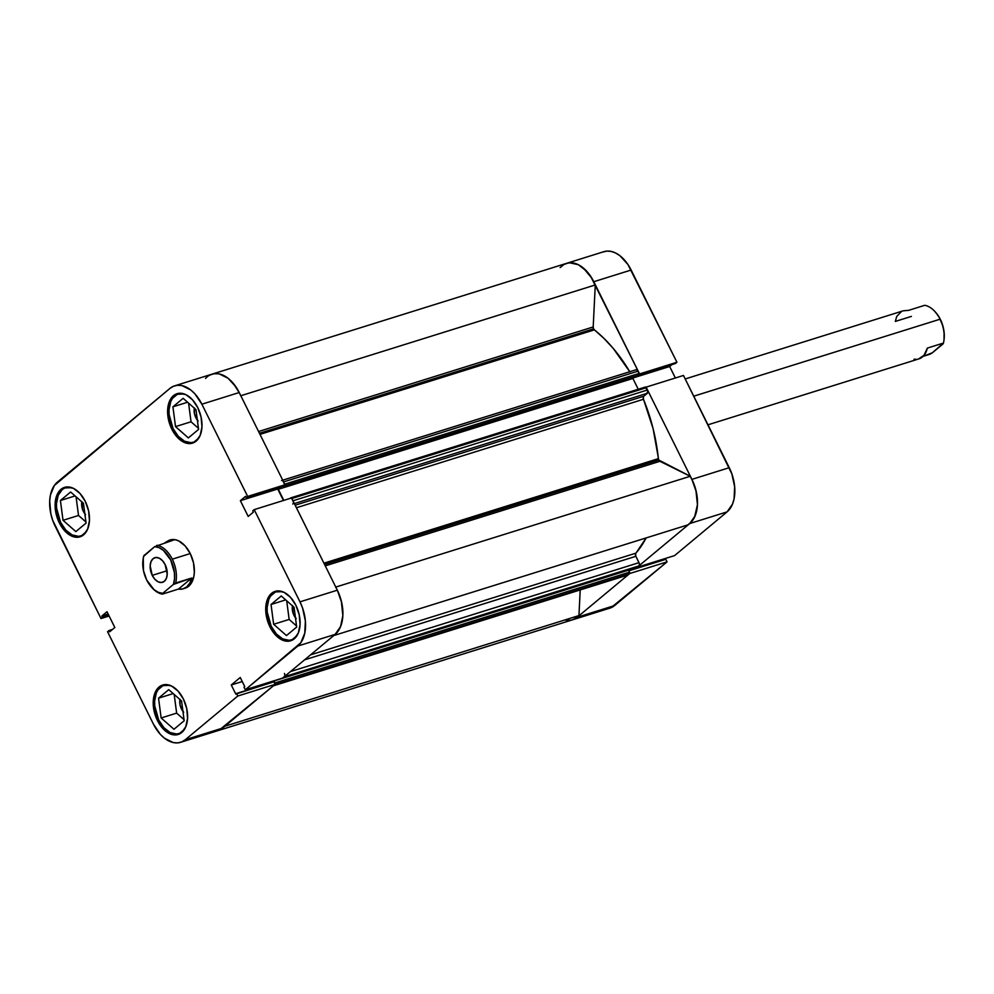 <?xml version="1.0" encoding="UTF-8"?>
<svg xmlns="http://www.w3.org/2000/svg" width="994" height="994" viewBox="0 0 994 994"><rect width="100%" height="100%" fill="white"/><g stroke="black" fill="none" stroke-linecap="round" stroke-linejoin="round"><path stroke-width="1.49" d="M683.474 375.459L646.125 387.126L691.911 479.369L729.261 467.689L683.474 375.459L646.125 387.126L691.911 479.369L696.309 491.918L697.44 504.728L695.129 515.836L689.724 523.552L637.229 567.276L674.578 555.596L727.074 511.885L732.479 504.169L734.057 498.938L734.653 486.749L731.832 473.815L683.474 375.459M610.962 607.769L667.073 561.858L629.724 573.526L577.228 617.237L614.578 605.57L667.073 561.858L665.806 559.299L628.829 570.854L665.806 559.299L667.073 561.858L629.724 573.526L577.228 617.237L572.432 619.858M675.361 377.993L669.658 366.5L671.969 364.574L669.658 366.5L633.812 377.708L669.658 366.5L675.361 377.993M565.462 263.745L569.512 262.776L578.272 264.665L586.795 271.312L590.56 276.133L639.577 373.943L676.926 362.263L675.473 363.481L639.403 374.75L675.473 363.481L676.926 362.263L627.91 264.454L619.995 255.769L615.621 252.998L611.186 251.42L606.862 251.109L602.811 252.066M664.911 559.585L664.501 558.752L664.911 559.585M569.562 620.393L565.238 620.082M639.577 373.943L676.926 362.263L631.14 270.033L593.791 281.712L639.577 373.943M674.578 555.596L727.074 511.885L689.724 523.552L637.229 567.276L674.578 555.596M729.261 467.689L691.911 479.369A34.119 21.197 72.6 0 1 689.724 523.552L727.074 511.885A34.119 21.197 -107.4 0 0 729.261 467.689M224.358 726.403A34.119 21.197 72.6 0 1 217.934 730.652L609.869 608.154A34.119 21.197 -107.4 0 0 614.578 605.57L577.228 617.237A34.119 21.197 72.6 0 1 572.519 619.834A34.119 21.197 -107.4 0 0 578.943 615.572L224.818 726.254L578.943 615.572L575.377 618.554L571.239 620.169L566.704 620.331M631.14 270.033A34.119 21.197 -107.4 0 0 603.892 251.668L566.555 263.348A34.119 21.197 72.6 0 1 593.791 281.712L631.14 270.033M561.846 265.932A34.119 21.197 72.6 0 1 566.555 263.348A34.119 21.197 -107.4 0 1 595.269 284.955L593.194 326.951A2.522 1.566 -107.4 0 0 593.604 328.828L259.434 433.272L593.604 328.828L594.4 329.859L259.993 434.378L594.4 329.859L604.091 338.519L613.323 348.509L629.96 372.017M297.144 635.501L292.211 639.614L289.204 640.322L282.718 638.918L276.407 633.998L271.225 626.307A25.272 15.693 72.6 0 1 276.32 591.654A25.272 15.693 72.6 0 1 282.395 591.629L275.512 591.939L270.579 596.052L268.84 599.283L267.125 607.52L267.224 612.192L271.225 626.307A25.272 15.693 72.6 0 0 291.404 639.9A25.272 15.693 72.6 0 0 296.411 636.458M184.635 729.186L179.703 733.299L176.708 734.007L170.21 732.603L163.898 727.683L158.717 719.991A25.272 15.693 72.6 0 1 163.811 685.338A25.272 15.693 72.6 0 1 169.887 685.313L163.004 685.624L158.071 689.737L156.331 692.967L154.617 701.205L154.716 705.877L158.717 719.991A25.272 15.693 72.6 0 0 178.895 733.584A25.272 15.693 72.6 0 0 183.902 730.143M86.515 531.529L81.583 535.642L78.588 536.35L72.09 534.946L65.778 530.026L60.597 522.335A25.272 15.693 72.6 0 1 65.691 487.681A25.272 15.693 72.6 0 1 71.767 487.656L64.896 487.967L62.212 489.595L58.211 495.31L56.496 503.536L56.596 508.22L60.597 522.335A25.272 15.693 72.6 0 0 80.775 535.928A25.272 15.693 72.6 0 0 85.782 532.486M199.024 437.845L194.091 441.957L191.096 442.665L184.598 441.261L178.286 436.341L173.105 428.638A25.272 15.693 72.6 0 1 178.199 393.984A25.272 15.693 72.6 0 1 184.275 393.972L177.392 394.283L172.471 398.383L170.72 401.626L169.005 409.851L169.104 414.535L173.105 428.638A25.272 15.693 72.6 0 0 193.283 442.243A25.272 15.693 72.6 0 0 198.291 438.801M157.45 720.551L158.779 720.128L157.45 720.551L162.767 728.44L169.241 733.485L175.888 734.914L181.716 732.516L185.803 726.664L187.568 718.227L186.71 708.498L183.368 698.968A25.906 16.09 72.6 0 1 178.137 734.491A25.906 16.09 72.6 0 1 157.45 720.551A25.906 16.09 72.6 0 1 162.681 685.028A25.906 16.09 72.6 0 1 183.368 698.968L178.05 691.079L171.577 686.034L164.929 684.593L159.115 686.991L155.014 692.855L153.262 701.292L154.12 711.008L157.45 720.551M269.958 626.866L271.287 626.444L269.958 626.866L275.276 634.756L281.749 639.801L288.397 641.229L294.212 638.831L298.312 632.967L300.064 624.543L299.206 614.814L295.877 605.284A25.906 16.09 72.6 0 1 290.646 640.795A25.906 16.09 72.6 0 1 269.958 626.866A25.906 16.09 72.6 0 1 275.189 591.343A25.906 16.09 72.6 0 1 295.877 605.284L290.559 597.394L284.085 592.349L277.438 590.908L271.623 593.306L267.523 599.171L265.758 607.607L266.616 617.324L269.958 626.866M171.838 429.197L173.18 428.787L171.838 429.197L177.156 437.087L183.629 442.144L190.276 443.572L196.104 441.174L200.192 435.31L201.956 426.886L201.099 417.157L197.756 407.627A25.906 16.09 72.6 0 1 192.525 443.138A25.906 16.09 72.6 0 1 171.838 429.197A25.906 16.09 72.6 0 1 177.069 393.686A25.906 16.09 72.6 0 1 197.756 407.627L192.451 399.737L185.965 394.693L179.318 393.251L173.503 395.649L169.402 401.514L167.651 409.95L168.508 419.667L171.838 429.197M59.329 522.881L60.671 522.471L59.329 522.881L64.647 530.784L71.121 535.828L77.768 537.257L83.595 534.859L87.696 528.994L89.448 520.57L88.59 510.841L85.248 501.311A25.906 16.09 72.6 0 1 80.017 536.822A25.906 16.09 72.6 0 1 59.329 522.881A25.906 16.09 72.6 0 1 64.56 487.371A25.906 16.09 72.6 0 1 85.248 501.311L79.942 493.422L73.469 488.377L66.809 486.936L60.994 489.334L56.894 495.198L55.142 503.635L55.999 513.351L59.329 522.881M185.083 588.224L190.885 583.813L193.793 576.706L194.339 572.345L193.507 562.852L190.239 553.559A25.272 15.693 72.6 0 1 185.145 588.212L185.195 588.199M84.838 513.823A10.748 6.672 72.6 0 1 83.372 511.425L84.478 511.078L83.372 511.425A10.748 6.672 72.6 0 1 81.819 501.846M197.346 420.139A10.748 6.672 72.6 0 1 195.88 417.741L196.986 417.393L195.88 417.741A10.748 6.672 72.6 0 1 194.315 408.161M295.466 617.796A10.748 6.672 72.6 0 1 294 615.398L295.106 615.05L294 615.398A10.748 6.672 72.6 0 1 292.435 605.818M182.958 711.48A10.748 6.672 72.6 0 1 181.492 709.082L182.598 708.734L181.492 709.082A10.748 6.672 72.6 0 1 179.926 699.503M219.028 730.255L275.139 684.344L237.79 696.024L185.294 739.735A34.119 21.197 72.6 0 1 180.585 742.332A34.119 21.197 72.6 0 1 153.349 723.967L107.563 631.737L109.017 630.519L109.651 631.811L114.832 627.5L107.004 611.732L101.823 616.044L102.469 617.336L101.015 618.541L52.645 520.185L50.831 513.749L49.7 500.951L50.433 495.062L54.359 485.47L169.912 388.43L173.528 386.231L177.578 385.274L181.902 385.585L190.724 389.946L194.874 393.81L201.869 404.198L239.219 392.531L285.005 484.761L247.655 496.441L201.869 404.198L247.655 496.441L246.201 497.646L245.555 496.354L240.374 500.678L248.202 516.445L253.383 512.121L252.749 510.841L254.203 509.624L299.977 601.855L302.561 607.98L305.369 620.915L304.773 633.103L300.847 642.708L245.307 689.774L282.644 678.094L335.152 634.383L297.802 646.05L245.307 689.774L244.027 687.214L244.76 686.606L240.25 677.498L231.267 684.978L235.789 694.073L236.522 693.464L237.79 696.024L185.294 739.735L181.678 741.934L177.628 742.891L173.304 742.58L164.495 738.231L160.332 734.355L153.349 723.967L107.563 631.737L112.508 629.426L109.017 630.519L109.651 631.811L114.832 627.5L107.004 611.732L101.823 616.044L108.172 614.056L101.823 616.044L102.469 617.336L108.806 615.348L101.015 618.541L55.229 526.311A34.119 21.197 72.6 0 1 57.404 482.115L169.912 388.43A34.119 21.197 72.6 0 1 174.621 385.846A34.119 21.197 72.6 0 1 201.869 404.198L239.219 392.531L235.988 386.952L228.073 378.267L219.252 373.918L214.928 373.607L210.877 374.564M170.061 539.953A25.272 15.693 72.6 0 1 190.239 553.559L185.07 545.855L178.746 540.935L175.466 539.767L169.253 540.251M180.585 742.332L217.934 730.652A34.119 21.197 -107.4 0 0 222.644 728.068L185.294 739.735L222.644 728.068L275.139 684.344L273.872 681.797L235.789 694.073L231.267 684.978L242.25 681.536L231.267 684.978L240.25 677.498L244.76 686.606L244.027 687.214L245.307 689.774L282.644 678.094L335.152 634.383L340.544 626.655L342.855 615.547L341.725 602.737L337.326 590.188L291.553 497.957L337.326 590.188L299.977 601.855L254.203 509.624L291.553 497.957L254.203 509.624L252.749 510.841L253.383 512.121L248.202 516.445L240.374 500.678L277.724 488.998L280.047 487.072L277.724 488.998L283.427 500.491L277.724 488.998L240.374 500.678L245.555 496.354L246.201 497.646L283.551 485.967L285.005 484.761L239.219 392.531A34.119 21.197 -107.4 0 0 211.97 374.166A34.119 21.197 72.6 0 1 240.685 395.774M272.977 682.07L272.567 681.25L272.977 682.07M109.129 616.007L101.015 618.541L109.129 616.007M297.802 646.05L335.152 634.383A34.119 21.197 -107.4 0 0 337.326 590.188L299.977 601.855A34.119 21.197 72.6 0 1 297.802 646.05M76.066 496.789L78.526 515.464L85.919 521.974L78.526 515.464L76.066 496.789M85.571 514.706L82.564 509.5L81.868 501.597M188.574 403.104L191.034 421.779L198.427 428.29L191.034 421.779L188.574 403.104M198.079 421.021L194.489 413.79L194.377 407.913M286.694 600.761L289.155 619.436L296.535 625.947L289.155 619.436L286.694 600.761M296.2 618.678L293.18 613.472L292.484 605.57M174.186 694.446L176.646 713.12L184.027 719.631L176.646 713.12L174.186 694.446M183.691 712.363L180.1 705.131L179.976 699.254M273.872 681.797L275.139 684.344L237.79 696.024L236.522 693.464L273.872 681.797M285.005 484.761L283.551 485.967L246.201 497.646L247.655 496.441L285.005 484.761M188.351 437.919L198.576 429.408L195.967 409.615L183.132 398.321L172.919 406.819L187.593 402.235L172.919 406.819L175.528 426.625L191.034 421.779L175.528 426.625L188.351 437.919L198.576 429.408L195.967 409.615L183.132 398.321L172.919 406.819L175.528 426.625L188.351 437.919M75.842 531.604L86.068 523.092L83.459 503.299L70.624 492.005L60.41 500.516L75.084 495.919L60.41 500.516L63.02 520.309L78.526 515.464L63.02 520.309L75.842 531.604L86.068 523.092L83.459 503.299L70.624 492.005L60.41 500.516L63.02 520.309L75.842 531.604M173.962 729.261L184.176 720.749L181.579 700.956L168.744 689.662L158.531 698.173L173.204 693.588L158.531 698.173L161.14 717.966L176.646 713.12L161.14 717.966L173.962 729.261L184.176 720.749L181.579 700.956L168.744 689.662L158.531 698.173L161.14 717.966L173.962 729.261M286.471 635.576L296.684 627.065L294.075 607.272L281.252 595.978L271.039 604.489L285.713 599.891L271.039 604.489L273.648 624.282L289.155 619.436L273.648 624.282L286.471 635.576L296.684 627.065L294.075 607.272L281.252 595.978L271.039 604.489L273.648 624.282L286.471 635.576M940.063 319.211L693.762 396.184L940.063 319.211A25.272 15.693 72.6 0 1 943.89 340.743A25.272 15.693 72.6 0 1 943.455 343.067A25.272 15.693 -107.4 0 0 940.063 319.211A25.272 15.693 -107.4 0 0 924.718 305.307A25.272 15.693 72.6 0 1 934.695 311.296A25.272 15.693 72.6 0 1 940.063 319.211M707.976 424.811L918.891 358.884A25.272 15.693 -107.4 0 0 927.377 348.086L943.455 343.067L943.107 343.849L932.372 352.783L943.455 343.067L927.377 348.086L924.022 355.293L918.493 358.996M930.135 354.15L923.028 356.374L932.372 352.783L930.135 354.15M170.123 539.941L164.78 542.823L169.142 540.251L173.006 540.251L154.691 546.65L159.052 547.669L163.401 550.39L170.707 559.995L174.41 572.594L174.522 578.831L173.428 584.41L191.743 578.011L178.423 589.094L162.345 594.126L162.705 593.343A24.018 14.91 72.6 0 1 151.784 587.504A24.018 14.91 72.6 0 1 146.69 579.999L143.484 570.631L143.26 558.255L143.956 555.584L154.691 546.65A24.018 14.91 72.6 0 1 170.707 559.995A24.018 14.91 72.6 0 1 173.428 584.41L175.665 583.031A25.272 15.693 -107.4 0 0 172.285 559.175L190.239 553.559L172.285 559.175A25.272 15.693 -107.4 0 0 156.928 545.271A25.272 15.693 72.6 0 1 172.285 559.175A25.272 15.693 72.6 0 1 175.665 583.031L191.743 578.011A25.272 15.693 72.6 0 1 183.256 588.808A25.272 15.693 72.6 0 1 178.423 589.094L162.345 594.126A25.272 15.693 72.6 0 1 152.082 587.814A25.272 15.693 -107.4 0 0 152.368 588.125A25.272 15.693 -107.4 0 0 162.345 594.126L162.705 593.343L158.332 592.325L153.983 589.604L146.69 579.999A24.018 14.91 72.6 0 1 143.049 559.535A24.018 14.91 72.6 0 1 143.956 555.584L143.608 556.367A25.272 15.693 -107.4 0 0 143.173 558.69L143.049 559.535M152.244 575.364L167.054 570.742L152.244 575.364L154.89 579.291L158.108 581.801L161.426 582.509L164.321 581.316L166.358 578.409L167.228 574.209L165.141 564.629A12.897 8.002 72.6 0 1 162.544 582.298A12.897 8.002 72.6 0 1 152.244 575.364A12.897 8.002 72.6 0 1 154.853 557.696A12.897 8.002 72.6 0 1 165.141 564.629L162.494 560.703L159.276 558.193L155.971 557.472L153.076 558.665L151.026 561.585L150.156 565.785L152.244 575.364M143.111 559.113A25.272 15.693 72.6 0 1 143.608 556.367L154.691 546.65L173.006 540.251L169.142 540.251M173.428 584.41L162.705 593.343L173.428 584.41M178.423 589.094L182.859 588.92L186.735 586.882L189.779 583.155L191.743 578.011L178.423 589.094M943.89 340.743L944.014 339.898A24.018 14.91 -107.4 0 0 935.279 311.93L934.695 311.296M944.014 339.948L944.089 332.033L942.784 325.585L938.821 316.626L935.13 311.768M903.186 310.824L908.64 310.339L924.718 305.307L908.64 310.339L903.211 310.811L685.214 378.95M901.471 311.532L896.725 316.452L895.321 321.422L911.399 316.403M916.319 359.331L914.058 359.182M560.131 267.597L563.946 264.479L568.382 262.913L573.24 262.975L578.272 264.665L583.229 267.908L591.939 278.308L595.269 284.955L593.194 326.951L258.577 431.533L593.194 326.951L593.604 328.828A2.522 1.566 -107.4 0 0 594.4 329.859A135.234 83.981 -107.4 0 1 629.786 371.731M658.736 460.023L324.566 564.468L658.736 460.023L690.246 476.275L693.539 482.96L695.899 490.166L697.44 504.728L694.57 517.104L691.625 521.688L687.848 524.894A34.119 21.197 -107.4 0 0 690.246 476.275L335.786 587.069L690.246 476.275L659.879 461.291L325.262 565.872L659.879 461.291A2.522 1.566 -107.4 0 1 658.736 460.023A2.522 1.566 -107.4 0 1 658.339 458.656A135.234 83.981 -107.4 0 0 643.478 399.265L296.411 507.748L643.478 399.265L653.095 428.625L658.736 460.023M323.92 563.176L658.339 458.656L323.92 563.176M284.669 676.181L282.967 677.821L637.552 567.002L638.844 565.921A2.522 1.566 -107.4 0 0 639.005 562.654L290.459 671.584L639.005 562.654L635.862 556.305A2.522 1.566 -107.4 0 1 635.887 553.161L310.588 654.835L635.887 553.161A135.234 83.981 -107.4 0 0 646.15 537.916L635.564 553.757L635.862 556.305L639.341 563.586L639.254 565.35L637.266 567.127M209.361 375.297L213.809 373.732L218.668 373.794L223.687 375.496L228.645 378.726L233.279 383.349L239.305 392.717M283.066 481.146L284.918 485.134L283.501 486.774L283.153 486.091L283.501 486.774L639.217 375.011L284.632 485.83A1.267 0.783 72.6 0 0 284.905 484.836M281.55 486.6L278.32 489.296L283.812 500.367L278.32 489.296L632.892 378.466L638.247 389.25L632.892 378.466L634.607 377.037L632.892 378.466L278.32 489.296L281.55 486.6M291.416 497.994A1.267 0.783 72.6 0 0 290.646 497.932L290.074 498.416L291.565 498.131L293.28 501.721M337.239 590.001L341.315 600.997L342.855 615.547L341.961 622.182L339.985 627.922L335.04 634.47M284.433 673.472A2.522 1.566 72.6 0 1 284.272 676.752L638.844 565.921L284.272 676.752L282.694 677.945M275.065 684.195A1.267 0.783 72.6 0 0 274.903 682.977L629.475 572.159L628.494 570.158L629.475 572.159L274.903 682.977L273.909 680.977L628.494 570.158L272.952 681.126L273.909 680.977L275.015 684.332M627.363 575.104A2.522 1.566 -107.4 0 0 627.761 575.066A2.522 1.566 -107.4 0 0 628.109 574.867L629.401 573.799L274.816 684.617L629.401 573.799A1.267 0.783 -107.4 0 0 629.475 572.159L629.6 573.513L628.109 574.867L273.524 685.698L274.816 684.617L272.952 685.935M222.731 727.981L216.655 730.988M636.371 369.693L638.173 371.097L639.217 375.011A1.267 0.783 -107.4 0 0 639.304 373.371L638.173 371.097L283.588 481.916L284.719 484.19L639.304 373.371L284.719 484.19M645.504 387.001L647.951 391.847L643.379 396.78L643.478 399.265A2.522 1.566 -107.4 0 1 643.764 396.258L295.156 505.213L643.764 396.258L647.38 393.251A2.522 1.566 -107.4 0 0 647.541 389.971L292.957 500.802L291.826 498.516L646.411 387.697L647.541 389.971L292.957 500.802A2.522 1.566 72.6 0 1 292.795 504.07M627.761 575.066L273.176 685.885A2.522 1.566 72.6 0 0 273.524 685.698L627.537 575.104M580.21 589.927L578.943 615.572L580.21 589.927M240.809 395.736L595.269 284.955L240.809 395.736M205.547 378.428A34.119 21.197 72.6 0 1 211.97 374.166L566.555 263.348M333.723 635.564L687.848 524.894L333.723 635.564M335.661 587.106A34.119 21.197 72.6 0 1 333.263 635.713M294.348 503.585L647.38 393.251L294.348 503.585M635.862 556.305L304.562 659.842L635.862 556.305M283.588 481.916L638.173 371.097A2.522 1.566 -107.4 0 0 636.148 369.743L281.575 480.562A2.522 1.566 72.6 0 1 283.588 481.916M291.826 498.516L646.411 387.697A1.267 0.783 -107.4 0 0 645.23 387.113L291.018 497.82M282.967 677.821A1.267 0.783 72.6 0 1 282.793 677.92L637.378 567.102A1.267 0.783 -107.4 0 0 637.552 567.002L282.967 677.821M278.742 590.896L276.32 591.654M166.234 684.58L163.811 685.338M68.126 486.923L65.691 487.681M180.635 393.226L178.199 393.984M174.621 385.846L211.97 374.166M195.706 441.485L193.345 442.231M83.198 535.17L80.837 535.915M181.318 732.826L178.957 733.572M293.826 639.142L291.453 639.887M152.368 588.125L151.784 587.504M290.82 497.845L645.404 387.014"/></g></svg>
